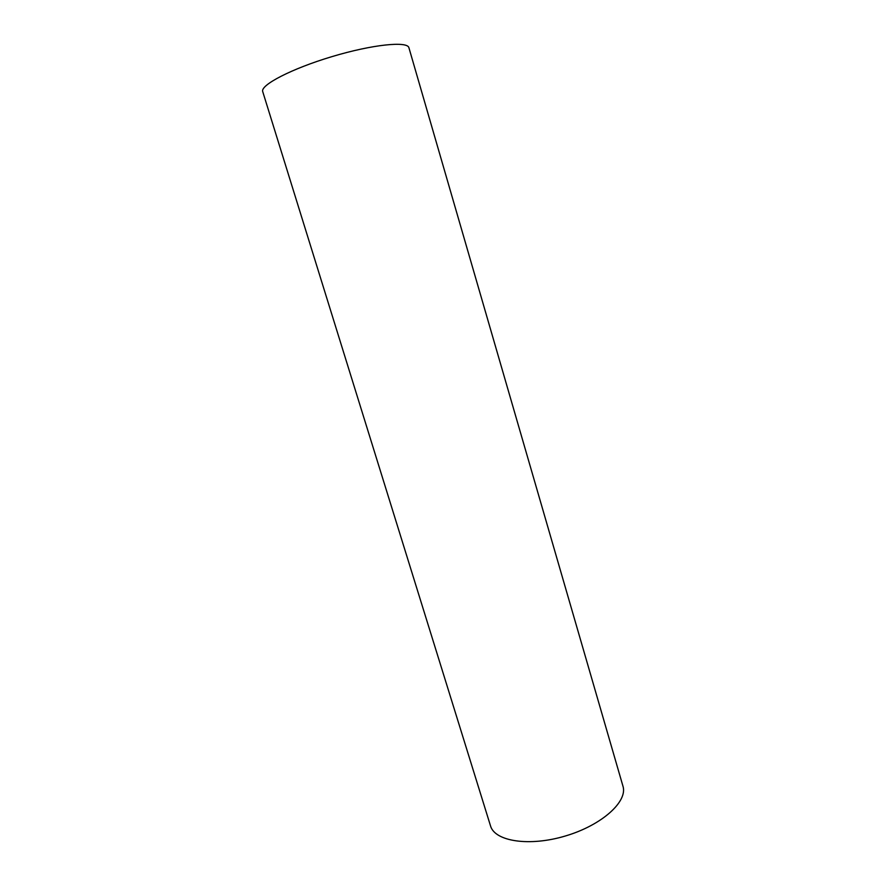 <?xml version="1.0" encoding="UTF-8"?>
<svg xmlns="http://www.w3.org/2000/svg" width="886" height="886" viewBox="0 0 886 886"><rect width="100%" height="100%" fill="white"/><g stroke="black" fill="none" stroke-linecap="round" stroke-linejoin="round"><path stroke-width="1.33" d="M408.933 47.789C407.638 40.867 372.264 44.488 331.907 56.638C291.527 68.709 260.008 85.156 262.732 91.646L490.512 825.863C494.72 841.401 529.418 846.883 565.7 835.897C602.037 825.099 627.986 801.42 622.947 786.126L408.933 47.789"/></g></svg>
